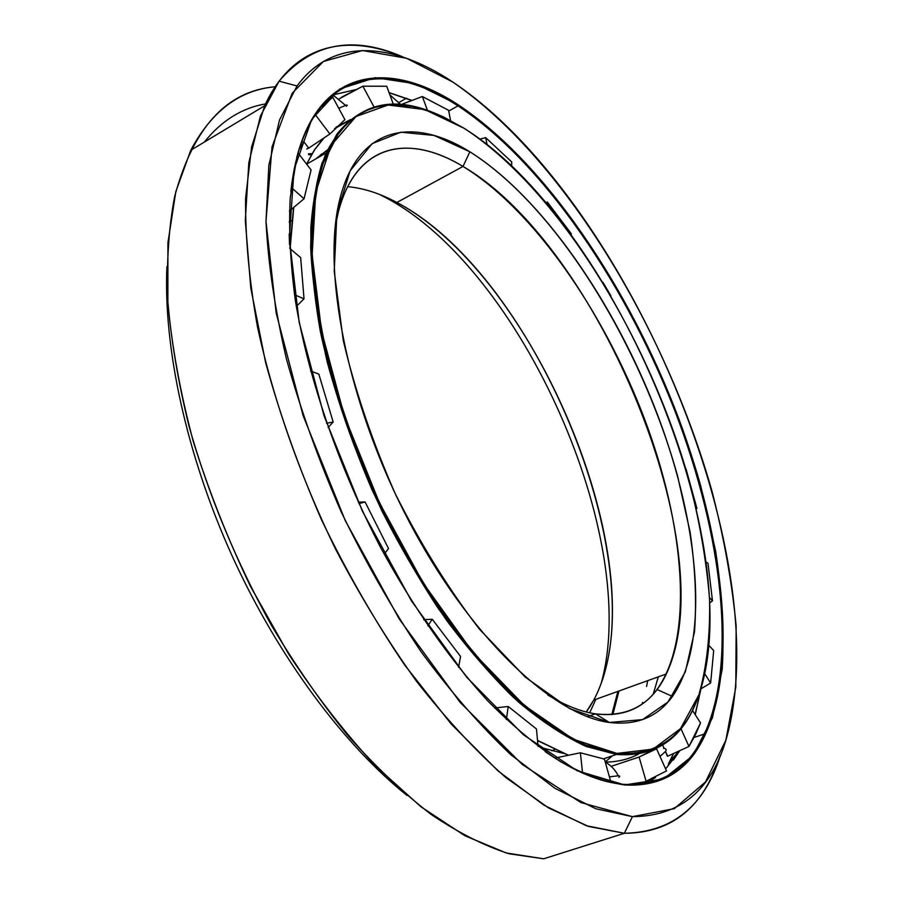 <?xml version="1.0" encoding="UTF-8"?>
<svg xmlns="http://www.w3.org/2000/svg" width="904" height="904" viewBox="0 0 904 904"><rect width="100%" height="100%" fill="white"/><g stroke="black" fill="none" stroke-linecap="round" stroke-linejoin="round"><path stroke-width="1.36" d="M327.564 149.827L315.688 158.957L327.564 149.827M306.592 164.099L314.355 150.019L323.361 138.335L314.355 150.019L306.592 164.099L314.705 149.68L324.129 137.826M334.593 128.639L349.396 120.492M543.168 748.116L563.61 753.427L543.168 748.116M653.23 694.091L658.327 676.836M323.892 154.256L321.462 154.03L323.892 154.256M312.072 153.691L308.479 153.804L312.072 153.691M396.845 202.485L385.985 197.761C521.744 269.561 641.49 538.23 601.239 683.164C641.49 538.23 521.744 269.561 385.985 197.761L396.845 202.485C537.812 275.935 660.259 575.758 593.725 700.091L586.233 711.979C593.883 701.493 599.827 688.984 604.087 674.452C645.23 536.603 528.072 271.686 396.845 202.485L463.017 166.449L396.845 202.485C379.906 193.388 363.521 188.111 347.69 186.676M595.883 699.323L589.679 712.793L595.883 699.323M554.581 749.506L551.881 750.851L554.581 749.506M587.453 716.702L595.465 713.855C628.562 717.494 652.179 704.193 666.338 673.955C724.793 550.163 599.194 245.741 463.017 166.449C532.976 209.14 603.352 310.942 644.123 417.885C684.531 524.625 694.645 637.252 656.982 689.503C642.473 709.041 621.963 717.154 595.465 713.855L609.386 722.465C636.721 725.675 657.75 716.996 672.463 696.419C710.589 641.399 699.187 524.41 657.163 413.795C614.743 302.942 542.219 197.151 469.854 151.793L463.017 166.449L469.854 151.793C556.186 206.191 641.32 344.808 677.706 476.521L690.08 531.993C695.3 567.927 696.769 601.216 694.487 631.862L685.311 671.864L667.999 701.979L642.541 719.64L609.386 722.465L569.701 708.623L525.45 677.277L479.369 629.094C448.712 589.284 420.676 544.163 395.263 493.753C372.425 441.875 355.069 390.72 343.226 340.288L334.22 271.29L336.876 213.841L350.119 170.856L372.143 143.657L400.834 132.199L434.067 135.442L469.854 151.793C413.546 116.65 359.035 125.859 340.435 196.891C321.101 267.053 346.243 400.449 407.286 518.071C468.238 635.828 552.333 715.324 609.386 722.465L595.465 713.855C580.843 711.697 564.955 705.402 547.801 694.995C564.955 705.402 580.843 711.697 595.465 713.855L587.453 716.702M434.033 112.842C394.099 96.366 361.702 103.485 336.853 134.199L322.106 162.856C314.886 186.653 311.078 215.028 310.671 247.967C312.422 283.212 317.971 321.383 327.338 362.481C338.864 404.608 353.746 446.994 371.985 489.663C391.85 531.62 413.783 570.966 437.785 607.714C462.475 642.202 487.538 671.954 512.952 696.961C538.083 718.849 562.062 735.167 584.888 745.924L616.449 754.444L616.946 753.416L585.476 744.885C562.706 734.138 538.795 717.844 513.732 695.978C488.386 671.017 463.39 641.331 438.768 606.923C414.834 570.266 392.957 530.998 373.137 489.143C354.933 446.587 340.085 404.291 328.581 362.278C319.225 321.282 313.677 283.201 311.914 248.035C312.298 215.163 316.084 186.857 323.27 163.115L337.949 134.504L344.413 126.628L351.453 119.972L359.012 114.559L367.047 110.344L375.51 107.316L384.358 105.452L393.556 104.717L412.8 106.514L432.926 112.412L443.22 116.808L464.102 128.289C611.319 220.542 746.184 533.19 701.199 687.741C687.933 733.901 659.852 755.8 616.946 753.416L616.449 754.444L586.538 746.591C564.977 736.783 542.31 721.934 518.546 702.046C494.465 679.322 470.555 652.179 446.825 620.63C423.614 586.911 402.054 550.479 382.132 511.348C353.6 450.508 333 390.573 320.355 331.531C313.767 293.89 310.592 259.335 310.84 227.864C312.965 198.62 318.038 173.67 326.084 152.991C350.458 106.548 386.437 93.157 434.033 112.842M350.56 119.531L335.949 127.261L350.56 119.531M293.766 207.344L290.127 248.668L293.766 207.344M537.53 740.387L568.492 755.269L537.53 740.387M603.284 758.931L616.449 754.444L603.284 758.931M293.529 207.547L289.856 248.43M605.228 761.925L612.471 755.8L605.228 761.925M642.122 704.058L642.62 702.397M646.597 686.441L647.716 680.655M638.687 754.004C628.822 759.27 617.692 761.97 605.273 762.117C617.692 761.97 628.822 759.27 638.687 754.004M537.552 740.602L568.413 755.292M698.645 695.549L693.458 708.273C678.181 741.664 652.519 757.043 616.449 754.444C657.106 756.919 684.509 737.28 698.645 695.549M464.102 128.289L424.835 109.599L388.087 105.011L356.04 116.503L331.113 145.408L315.756 192.032L312.14 255.109L321.632 331.497L344.424 416.089L379.239 502.398L423.388 583.385L473.131 652.688L524.399 705.527L573.362 739.28L616.946 753.416L653.05 749.111L680.509 728.635L698.905 694.803C706.826 666.711 710.363 634.631 709.538 598.55C706.431 561.011 699.696 521.902 689.323 481.244C649.558 338.842 558.423 189.49 464.102 128.289M335.181 226.791L338.345 211.954C356.176 143.408 408.574 133.317 463.017 166.449C414.925 137.464 368.482 141.16 345.904 190.371C341.158 200.699 337.576 212.847 335.181 226.791M379.251 194.337L385.985 197.761L379.251 194.337M308.727 154.765L311.484 154.686M320.298 154.946L322.389 155.115M611.793 714.589L617.884 691.402M612.867 714.51L618.957 691.018M668.35 764.072L673.48 753.574L668.35 764.072M399.184 102.378L406.495 98.163L399.184 102.378M720.533 754.896L712.182 775.835C694.532 813.916 665.254 833.059 624.359 833.273L543.688 858.8L624.359 833.273C672.599 832.222 704.657 806.097 720.533 754.896M452.802 82.038C625.918 197.818 778.344 553.79 726.477 738.172C711.663 790.119 680.305 816.278 632.404 816.651L624.359 833.273L632.404 816.651L674.305 808.662L705.493 781.949L725.844 740.229L735.799 687.164L736.15 626.031C732.048 582.312 723.912 537.089 711.753 490.386C665.287 327.282 563.011 157.522 452.802 82.038L406.529 58.274L362.538 50.522L323.406 61.472L292.161 93.27L272.025 146.877L265.979 221.299L276.161 312.976L303.1 415.591L345.305 520.693L399.263 619.025L460.034 702.272L522.218 764.445L580.922 802.594L632.404 816.651L595.815 808.764L554.966 788.311L511.076 754.919C480.77 726.387 450.712 691.922 420.914 651.501C391.861 608.211 365.216 561.508 340.977 511.415C318.716 460.351 300.523 409.512 286.421 358.911C274.963 309.53 268.16 263.719 265.991 221.48L268.838 165.375L279.539 119.95L297.032 85.97C333.305 36.465 393.613 42.669 452.802 82.038M457.978 105.858L458.396 104.943C389.782 59.698 320.197 67.077 296.851 157.138L290.229 197.886C288.625 228.904 290.353 263.267 295.427 300.987C308.388 378.539 338.684 466.984 380.686 547.654C413.117 607.149 449.898 659.547 487.527 700.656C512.568 725.889 536.931 746.241 560.627 761.71C583.6 774.31 604.934 782.05 624.653 784.943L623.76 784.367C600.437 782.514 574.243 771.598 545.202 751.619C574.243 771.598 600.437 782.514 623.76 784.367L622.619 784.74L623.76 784.367C661.762 786.005 688.814 769.146 704.939 733.811C739.099 657.344 720.047 524.049 670.937 400.766C621.184 277.347 540.818 160.596 457.978 105.858C396.867 66.003 335.282 66.602 305.834 131.724C298.467 148.019 293.461 167.941 290.828 191.49L296.738 158.11C320.027 68.207 389.477 60.749 457.978 105.858L448.734 111.068L457.978 105.858C544.683 163.24 628.404 288.105 677.548 417.795C726.025 547.123 740.093 685.571 693.989 752.422C677.503 775.496 654.089 786.141 623.76 784.367L624.653 784.943C655.027 786.695 678.463 776.016 694.961 752.874C741.077 685.831 726.918 547.112 678.339 417.558C629.094 287.63 545.248 162.517 458.396 104.943L457.978 105.858M332.819 94.92L356.492 89.473L332.819 94.92M389.048 92.592L412.009 100.412L389.048 92.592M389.104 92.716L411.727 100.525M699.052 697.82L695.063 714.431M645.535 783.553L655.581 777.463L645.535 783.553M665.615 768.92L679.853 750.648L665.615 768.92M695.232 714.691L700.939 688.825L695.232 714.691M679.74 750.704L673.412 760.027M458.396 104.943C560.717 173.206 657.581 332.977 700.713 485.889L715.55 550.649C722.059 592.843 724.296 632.303 722.251 669.028L712.476 717.686L693.052 755.405L663.683 778.909L624.653 784.943L577.125 770.728L523.326 734.703L466.667 677.175L411.489 600.957L362.527 511.404L324.061 415.84L299.19 322.355L289.303 238.385L294.049 169.624L311.711 119.441L339.723 88.987L375.273 77.676L415.625 83.767L458.396 104.943M403.749 57.314C353.34 34.917 311.79 42.861 279.087 81.168L260.454 116.017L248.815 162.731L245.312 220.576L250.781 287.992L265.606 362.583C280.014 414.936 298.727 467.515 321.745 520.32C346.831 572.108 374.459 620.325 404.63 664.971L451.232 724.047L498.341 771.18L543.948 805.17L586.38 825.725L624.359 833.273L588.504 826.437L548.604 807.973L505.709 777.451C476.024 751.235 446.373 719.29 416.755 681.616C387.68 641.049 360.583 596.809 335.452 548.886C299.8 475.425 272.963 398.596 257.437 326.638C249.165 279.946 245.221 237.119 245.594 198.157L251.64 146.821L264.691 105.757C293.02 43.708 347.215 32.973 403.749 57.314M275.132 86.761C239.786 89.925 211.66 111.09 190.767 150.245L175.839 191.58L167.918 242.747L167.873 302.648C171.862 346.368 180.28 392.494 193.14 441.028C208.485 490.126 227.593 538.569 250.476 586.357L288.647 654.078C316.457 696.261 345.486 733.619 375.736 766.163L420.925 806.764L464.882 835.737L506.183 852.947L543.688 858.8L509.291 853.817C484.634 845.963 458.701 832.923 431.513 814.696C403.873 793.475 376.211 767.326 348.503 736.263C321.191 702.634 295.348 665.389 270.963 624.528C235.548 560.333 208.191 494.081 188.902 425.761C178.054 381.431 170.969 339.294 167.669 299.348C166.517 261.245 168.845 226.972 174.653 196.541C193.196 127.441 226.701 90.852 275.132 86.761M166.901 266.703C163.33 347.577 186.416 455.04 232.147 555.96C278.048 656.801 343.757 744.907 407.015 795.43C343.757 744.907 278.048 656.801 232.147 555.96C186.416 455.04 163.33 347.577 166.901 266.703M204.417 142.018C221.514 120.661 241.888 107.949 265.55 103.903M320.524 107.339L332.819 97.338L320.524 107.339M339.316 98.785L362.877 86.196L386.731 86.253L362.877 86.196L341.452 97.259M401.06 104.649L422.349 96.513L448.587 110.322L422.349 96.513L401.139 104.559M306.682 149.002L308.727 148.132L306.682 149.002M656.564 748.828L666.519 770.92L656.564 748.828L639.105 757.032L611.149 766.332L639.105 757.032L653.954 749.552M289.416 210.982L304.049 198.801L291.291 187.501L304.049 198.801L289.416 210.982M289.721 248.317L300.67 257.629L304.026 298.84L300.67 257.629L289.721 248.317M344.899 119.667L329.892 134.007L308.727 148.12L329.892 134.007L315.236 114.559L329.892 134.007L344.899 119.667L332.819 97.338L344.899 119.667M311.078 169.929L304.049 198.801L311.078 169.929L298.117 153.047L311.078 169.929M318.818 374.098L333.18 422.032L326.57 423.23L333.18 422.032L318.818 374.098L310.513 370.979L318.818 374.098M365.103 501.98L388.505 548.547L384.177 554.175L388.505 548.547L365.103 501.98L358.911 503.641L365.103 501.98L358.221 502.138M432.27 619.263L460.543 656.428L458.599 667.355L460.543 656.428L432.27 619.263L427.852 625.862L432.27 619.263L423.637 619.647M494.59 708.001L508.251 706.499L536.456 728.974L538.095 746.455L536.456 728.974L508.251 706.499L506.353 719.539L508.251 706.499L494.59 708.001M554.853 758.072L580.379 752.783L604.414 759.111L611.002 782.468L604.414 759.111L580.379 752.783L582.583 773.089L580.379 752.783L554.853 758.072M294.478 294.772L304.026 298.84L294.478 294.772M303.586 141.386L308.727 148.12M374.109 107.09L362.877 86.196L374.109 107.09M393.364 104.367L386.731 86.253L393.364 104.367M427.479 110.412L422.349 96.513L427.479 110.412M450.554 120.458L448.587 110.322L450.554 120.458M485.651 137.623L479.934 139.126L485.651 137.623L487.053 144.561L485.651 137.623L511.743 161.974L485.651 137.623M511.641 165.986L511.743 161.974L511.641 165.986M547.202 204.134L547.214 201.897L547.202 204.134M571.012 234.611L571.328 233.808L547.214 201.897L571.328 233.808L571.012 234.611M603.036 282.421L610.889 295.811L602.911 282.432M696.091 507.856L696.905 508.398L685.921 468.588L696.905 508.398L696.091 507.856M706.092 562.005L707.968 563.181L706.092 562.005M709.482 597.51L712.488 600.832L707.968 563.181L712.488 600.832L709.482 597.51M708.917 645.433L713.697 650.552L708.917 645.433M709.742 602.866L712.488 600.832M704.758 673.751L710.646 683.006L713.697 650.552L710.646 683.006L704.758 673.751M692.441 710.363L700.532 722.929L692.441 710.363M700.86 688.871L710.646 683.006M680.927 728.613L688.972 746.455L700.532 722.929L695.741 734.172L688.972 746.455L680.927 728.613M667.66 756.207L688.972 746.455L667.66 756.207L665.514 751.461L667.389 756.241M662.621 745.032L664.135 748.399L662.621 745.032M639.105 757.032L646.077 781.248L666.519 770.92L646.077 781.248L639.105 757.032M328.073 427.558L333.18 422.032M296.309 306.445L304.026 298.84M696.905 508.398L696.34 508.907M618.89 777.372L619.805 776.22L618.573 775.779L609.409 776.83L618.573 775.779L619.805 776.22L618.89 777.372M663.536 748.342C666.112 748.512 666.768 749.563 665.48 751.518L659.988 756.433L665.48 751.518C666.768 749.563 666.112 748.512 663.536 748.342M393.319 104.254L397.545 104.435L393.319 104.254M338.729 108.254L345.577 105.372C347.498 104.762 347.712 105.079 346.221 106.322C347.712 105.079 347.498 104.762 345.577 105.372L338.729 108.254M301.778 141.725L303.134 143.329L299.122 149.657M602.211 680.384L604.087 674.452M593.725 700.091L666.338 673.955M656.982 689.503L672.463 696.419M336.853 134.199L337.949 134.504M306.637 164.155L326.084 152.991M340.435 196.891L338.345 211.954M291.924 220.474L289.133 222.034M296.851 157.138L296.738 158.11M669.977 760.976L679.198 750.953M694.102 737.472L704.939 733.811M693.989 752.422L694.961 752.874M279.087 81.168L297.032 85.97M190.767 150.245L264.691 105.757M549.462 754.546L537.936 744.738M618.189 775.768C615.443 770.072 611.16 765.53 605.341 762.117M400.834 104.627L389.873 94.852M345.577 105.372L332.875 94.875M289.19 234.057L289.54 244.622"/></g></svg>
